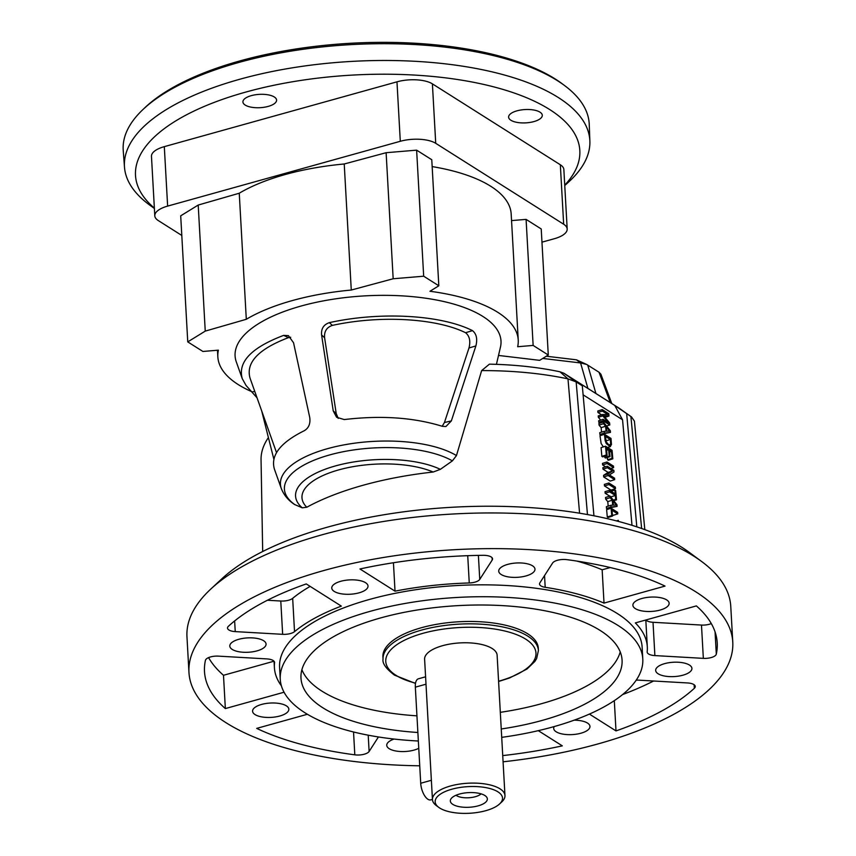 <?xml version="1.0" encoding="UTF-8"?>
<svg xmlns="http://www.w3.org/2000/svg" width="856" height="856" viewBox="0 0 856 856"><rect width="100%" height="100%" fill="white"/><g stroke="black" fill="none" stroke-linecap="round" stroke-linejoin="round"><path stroke-width="1.28" d="M418.359 741.007A181.547 71.808 -3.2 0 1 304.929 712.759A181.547 71.808 -3.2 0 1 280.254 679.268A181.547 71.808 -3.2 0 1 457.521 597.435A181.547 71.808 -3.2 0 1 642.792 659.002A181.547 71.808 -3.2 0 1 501.712 737.358M417.878 732.49A160.8 63.601 -3.2 0 1 322.83 707.773A160.8 63.601 -3.2 0 1 300.98 678.113A160.8 63.601 -3.2 0 1 457.981 605.631A160.8 63.601 -3.2 0 1 622.077 660.158A160.8 63.601 -3.2 0 1 501.242 728.98M504.965 795.545L497.122 655.215A36.305 14.359 176.8 0 0 492.179 648.516A36.305 14.359 176.8 0 0 451.005 643.873A36.305 14.359 176.8 0 0 424.608 659.27L432.451 799.6A36.305 14.359 -3.2 0 1 458.859 784.192A36.305 14.359 -3.2 0 1 500.032 788.847A36.305 14.359 -3.2 0 1 504.965 795.545A36.305 14.359 -3.2 0 1 501.776 801.912L499.54 803.987A33.716 13.332 176.8 0 0 468.093 786.632A33.716 13.332 176.8 0 0 438.775 807.379A33.716 13.332 176.8 0 0 439.759 808.053A33.716 13.332 176.8 0 0 470.607 813.2A33.716 13.332 176.8 0 0 499.54 803.987M438.775 807.379L436.335 805.571A36.305 14.359 -3.2 0 1 432.451 799.6M425.593 676.796L418.391 678.808A12.968 5.778 74.4 0 0 415.342 687.165L420.713 783.251A12.968 5.778 74.4 0 0 430.729 799.879L432.44 799.397M452.856 804.405A18.543 7.33 -3.2 0 1 450.812 799.13A18.543 7.33 -3.2 0 1 468.435 792.624A18.543 7.33 -3.2 0 1 486.668 797.129A18.543 7.33 -3.2 0 1 476.064 806.363A18.543 7.33 -3.2 0 1 452.856 804.405M456.013 795.256A13.75 5.436 176.8 0 0 456.558 795.641A13.75 5.436 176.8 0 0 469.302 797.728A13.75 5.436 176.8 0 0 481.061 793.854M538.413 650.528L538.285 648.142A77.81 30.773 176.8 0 0 527.713 633.793A77.81 30.773 176.8 0 0 439.481 623.831A77.81 30.773 176.8 0 0 382.91 656.83L383.039 659.206A77.81 30.773 -3.2 0 1 439.62 626.207A77.81 30.773 -3.2 0 1 527.842 636.168A77.81 30.773 -3.2 0 1 538.413 650.528L536.648 658.521L534.85 661.453L526.986 669.028L509.62 677.952L498.588 681.504M589.87 141.122L589.249 124.452A233.378 92.309 176.8 0 0 565.142 85.974A233.378 92.309 176.8 0 0 557.502 80.71A233.378 92.309 176.8 0 0 342.999 45.122A233.378 92.309 176.8 0 0 142.909 109.579A233.378 92.309 176.8 0 0 123.232 150.506L124.484 167.145A233.057 92.191 -3.2 0 1 239.819 79.244A233.057 92.191 -3.2 0 1 589.87 141.122A233.057 92.191 -3.2 0 1 568.555 182.082L564.757 185.527M142.909 109.579L145.103 107.503A230.831 91.303 -3.2 0 1 343.01 43.752A230.831 91.303 -3.2 0 1 555.17 78.945A230.831 91.303 -3.2 0 1 562.724 84.156L565.142 85.974M154.38 208.468L150.228 205.472A233.057 92.191 -3.2 0 1 124.484 167.145M564.735 185.164A222.506 88.008 176.8 0 0 549.584 109.482A222.506 88.008 176.8 0 0 256.65 89.217A222.506 88.008 176.8 0 0 154.358 208.104M539.986 112.157A16.863 6.666 176.8 0 0 520.876 109.996A16.863 6.666 176.8 0 0 508.614 117.154A16.863 6.666 176.8 0 0 525.819 122.868A16.863 6.666 176.8 0 0 542.287 115.271A16.863 6.666 176.8 0 0 539.986 112.157M274.295 96.974A16.863 6.666 176.8 0 0 255.174 94.813A16.863 6.666 176.8 0 0 242.922 101.96A16.863 6.666 176.8 0 0 260.128 107.685A16.863 6.666 176.8 0 0 276.584 100.088A16.863 6.666 176.8 0 0 274.295 96.974M164.309 146.644L167.637 206.103A25.937 10.261 176.8 0 0 154.797 215.808L151.469 156.348A25.937 10.261 -3.2 0 1 164.309 146.644L396.97 81.834A25.937 10.261 -3.2 0 1 432.398 83.856L560.338 164.769A25.937 10.261 -3.2 0 1 563.858 169.552L567.186 229.012A25.937 10.261 176.8 0 0 563.665 224.229L560.338 164.769M181.793 235.443L158.317 220.591A25.937 10.261 176.8 0 1 154.797 215.808M567.186 229.012A25.937 10.261 176.8 0 1 554.346 238.717L541.966 242.162M432.398 83.856L435.725 143.316A25.937 10.261 176.8 0 0 400.298 141.283L396.97 81.834M435.725 143.316L563.665 224.229M167.637 206.103L400.298 141.283M498.502 355.443L539.665 360.344L548.279 355.005L533.138 345.428L517.666 346.723A150.431 59.503 176.8 0 0 518.233 340.067A150.431 59.503 176.8 0 0 429.969 291.265L438.818 285.786L431.777 159.73L416.626 150.153L386.12 152.71L344.23 163.988A150.431 59.503 176.8 0 0 239.252 193.231L198.207 205.055L180.702 215.83L187.753 341.886L202.893 351.463L218.408 350.168A150.431 59.503 176.8 0 0 217.841 356.856A150.431 59.503 176.8 0 0 252.509 391.995M518.233 340.067L511.182 214.011A150.431 59.503 176.8 0 0 432.152 166.588M548.279 355.005L541.227 228.959L526.087 219.382L511.556 220.591M416.947 715.841A160.8 63.601 -3.2 0 1 321.899 691.124A160.8 63.601 -3.2 0 1 301.9 669.713M620.226 651.919A160.8 63.601 -3.2 0 1 500.311 712.331M602.389 411.083L602.26 409.585L608.787 413.716L608.99 416.048L603.705 415.866L609.6 422.864L609.793 424.961L603.266 420.831L603.127 419.333L608.595 422.789L602.817 415.888L602.699 414.497L607.942 414.604L602.389 411.083L597.927 412.496L597.798 410.998L602.26 409.585M601.618 414.828L597.927 412.496M602.699 414.497L598.237 415.898L598.355 417.3L602.817 415.888M600.698 420.103L598.355 417.3M603.127 419.333L598.665 420.745L598.804 422.243L603.266 420.831M600.12 423.078L598.804 422.243M609.793 424.961L606.53 425.988M608.99 416.048L604.946 417.332M617.165 521.079L618.332 520.33L616.502 520.908M618.332 520.33L618.428 521.411M611.751 515.569L611.088 508.218L617.615 512.337L617.754 513.889L611.997 510.251L612.522 516.061L611.751 515.569L607.289 516.981L606.626 509.62L611.088 508.218M612.522 516.061L608.06 517.473L607.289 516.981M617.754 513.889L613.292 515.301L612.404 514.734M613.335 505.115L616.32 505.051L612.982 501.113L613.335 505.115M610.146 497.678L609.996 496.041L616.93 504.676L617.08 506.367L610.991 507.041L610.831 505.275L612.682 505.158L612.233 500.204L610.146 497.678L605.684 499.091L605.534 497.454L609.996 496.041M612.233 500.204L607.771 501.616L605.684 499.091M603.352 446.907L601.126 443.526L600.003 435.715L604.475 434.302L611.002 438.433L611.452 444.51L610.146 446.639L606.273 443.569L605.128 440.508L604.475 434.302M610.371 439.492L605.374 436.335L606.326 442.028L608.509 444.521L609.921 444.949L610.638 443.9L610.371 439.492L605.92 440.904M606.711 431.135L609.697 431.071L606.358 427.133L606.711 431.135M603.523 423.699L603.373 422.051L610.307 430.696L610.456 432.387L604.357 433.072L604.197 431.296L606.059 431.178L605.609 426.235L603.523 423.699L599.061 425.111L598.911 423.463L603.373 422.051M605.609 426.235L601.147 427.647L599.061 425.111M472.512 330.641C476.492 333.904 477.616 338.997 475.883 345.931L451.347 420.917L445.912 426.534L442.434 426.341C413.726 417.461 380.995 415.203 344.24 419.568L336.59 417.247L333.23 410.912L321.589 334.964C321.054 328.725 323.643 324.617 329.357 322.648C380.321 311.381 441.129 314.783 472.512 330.641L465.557 332.716C436.046 318.132 379.764 315.04 332.374 325.387C326.671 327.345 324.071 331.443 324.595 337.703L336.226 413.576L338.227 418.413M475.883 345.931L468.981 347.985C470.714 341.062 469.58 335.969 465.557 332.716M468.981 347.985L444.446 422.511L451.347 420.917M442.199 426.256L444.446 422.511M631.995 525.317L622.547 419.772L614.769 405.455L570.813 377.656L582.305 385.799L576.152 381.904L567.977 378.876A198.549 78.538 176.8 0 0 481.639 370.595L456.462 455.574A95.048 37.589 176.8 0 0 343.524 444.97A95.048 37.589 176.8 0 0 281.314 488.541L274.38 469.045C270.442 455.328 280.436 442.531 304.351 430.675C308.781 428 310.567 423.592 309.733 417.45L293.555 342.775L288.429 335.648L283.657 335.381C251.439 347.568 237.636 361.992 242.248 378.641L246.047 385.457L257.046 397.826M261.658 410.794L273.824 459.126M481.639 370.595L489.418 364.153A185.131 73.231 176.8 0 1 559.974 371.793L563.911 373.248L619.059 408.141M496.427 364.346L500.45 347.151A133.172 52.676 176.8 0 0 365.095 295.866A133.172 52.676 176.8 0 0 236.31 361.917L242.248 378.641M644.814 529.639L634.414 421.12L631.525 416.947L614.769 405.455M636.811 526.868L626.688 413.876M582.305 385.799L593.946 515.793M290.698 337.275L288.44 337.628C258.501 349.066 245.704 362.548 250.027 378.085L276.509 452.578M617.08 506.367L606.519 508.453L606.369 506.688L610.831 505.275M608.177 506.11L607.771 501.616M610.949 497.218L610.435 496.576M609.718 496.127L605.16 493.249L605.021 491.697L609.483 490.285L615.239 493.923L614.897 490.049L615.667 490.531L616.502 499.84L615.732 499.348L615.378 495.474L609.622 491.836L609.483 490.285M615.496 488.669L611.034 490.071L604.507 485.951L604.368 484.4L608.83 482.987L615.357 487.118L615.496 488.669L608.969 484.539L608.83 482.987M614.694 479.66L610.232 481.072L603.705 476.942L603.555 475.358L608.124 472.394L602.999 469.152L602.87 467.665L607.332 466.253L613.859 470.383L613.998 471.977L609.429 474.93L614.555 478.172L614.694 479.66L608.167 475.529L608.017 473.946L612.596 470.982L607.46 467.74L607.332 466.253M605.577 466.809L602.624 464.936L602.485 463.385L606.947 461.983L613.474 466.103L613.613 467.654L607.086 463.524L606.947 461.983M607.086 455.467L602.624 456.879L601.864 456.387L601.072 447.624L605.534 446.211L612.061 450.342L612.821 458.837L612.061 458.345L611.441 451.412L609.429 450.138L610.018 456.644L609.247 456.162L608.67 449.657L606.444 448.255L607.086 455.467L606.326 454.975L605.534 446.211M612.821 458.837L608.359 460.25L607.6 459.758L607.385 457.468M610.018 456.644L605.545 458.056L604.668 456.227M610.456 432.387L599.895 434.484L599.735 432.708L604.197 431.296M601.554 432.13L601.147 427.647M622.547 419.772L583.118 394.83M456.462 455.574L452.396 460.87L440.348 469.345L433.168 472.031A202.358 80.047 -3.2 0 0 306.78 507.244L302.254 507.822L294.421 504.43M419.74 765.799A272.326 107.717 -3.2 0 1 225.963 722.678A272.326 107.717 -3.2 0 1 188.962 672.452L186.961 636.768A272.326 107.717 -3.2 0 1 210.886 588.971L222.025 578.635A259.357 102.592 -3.2 0 1 452.482 507.244A259.357 102.592 -3.2 0 1 689.444 552.495L701.674 561.536A272.326 107.717 -3.2 0 1 730.767 606.369L732.768 642.043A272.326 107.717 -3.2 0 1 597.948 743.939A272.326 107.717 -3.2 0 1 503.071 761.808M268.249 437.791A198.549 78.538 176.8 0 0 261.048 459.693L262.685 551.51M210.886 588.971A272.326 107.717 -3.2 0 1 452.856 514.017A272.326 107.717 -3.2 0 1 701.674 561.536M261.572 704.435A18.158 7.18 176.8 0 0 252.584 711.229A18.158 7.18 176.8 0 0 271.106 717.392A18.158 7.18 176.8 0 0 288.836 709.207A18.158 7.18 176.8 0 0 261.572 704.435M610.991 507.041L606.519 508.453M615.378 495.474L610.917 496.887M609.622 491.836L605.16 493.249M615.732 499.348L613.281 500.129M616.502 499.84L613.752 500.707M614.897 490.049L611.045 491.269M608.969 484.539L604.507 485.951M612.596 470.982L608.124 472.394M607.46 467.74L602.999 469.152M608.017 473.946L603.555 475.358M608.167 475.529L603.705 476.942M613.613 467.654L610.906 468.51M607.086 463.524L602.624 464.936M606.326 454.975L601.864 456.387M608.67 449.657L606.626 450.299M609.247 456.162L604.785 457.564M611.441 451.412L609.6 451.989M612.061 458.345L607.6 459.758M604.357 433.072L599.895 434.484M587.912 388.431L580.571 362.944L576.409 359.809L586.638 364.431L580.571 362.944L542.747 358.439M546.321 356.224L576.409 359.809M611.783 403.518L600.869 374.168L599.018 372.232L586.638 364.431M274.016 661.207L223.491 675.288L225.353 708.575L284.053 692.226M307.39 714.268L256.693 728.392A256.768 101.564 -3.2 0 0 354.812 754.832A10.379 4.109 -3.2 0 0 369.118 751.461L378.438 736.963M365.555 582.701A18.158 7.18 176.8 0 0 344.968 580.379A18.158 7.18 176.8 0 0 331.764 588.072A18.158 7.18 176.8 0 0 350.297 594.235A18.158 7.18 176.8 0 0 368.016 586.05A18.158 7.18 176.8 0 0 365.555 582.701M359.959 568.973L395.023 591.154A186.736 73.862 -3.2 0 1 469.259 582.968A10.379 4.109 176.8 0 0 479.745 579.405L492.211 560.017A10.379 4.109 176.8 0 0 492.553 558.861A10.379 4.109 176.8 0 0 483.094 555.309A255.698 101.136 176.8 0 0 359.959 568.973M393.439 562.745L395.023 591.154M341.33 606.112L306.266 583.931A255.698 101.136 176.8 0 0 228.445 626.25A10.379 4.109 176.8 0 0 227.514 628.09A10.379 4.109 176.8 0 0 235.24 631.61L282.651 634.317A10.379 4.109 176.8 0 0 294.528 631.642A186.736 73.862 -3.2 0 1 341.33 606.112M660.158 610.05A18.158 7.18 176.8 0 0 669.146 603.255A18.158 7.18 176.8 0 0 650.614 597.103A18.158 7.18 176.8 0 0 632.894 605.288A18.158 7.18 176.8 0 0 660.158 610.05M696.367 605.909L635.345 622.911A186.736 73.862 -3.2 0 1 647.307 646.826A186.736 73.862 -3.2 0 1 647.168 651.791A10.379 4.109 176.8 0 0 647.157 652.069A10.379 4.109 176.8 0 0 654.883 655.589L703.343 658.36A10.379 4.109 176.8 0 0 716.301 654.134A256.768 101.564 176.8 0 0 717.232 642.91A256.768 101.564 176.8 0 0 696.367 605.909M576.923 561.087A186.736 73.862 -3.2 0 1 602.153 569.796L610.242 567.549M602.153 569.796L604.015 603.095L665.037 586.093A256.768 101.564 176.8 0 0 566.918 559.653A10.379 4.109 176.8 0 0 552.612 563.023L539.869 582.85A10.379 4.109 176.8 0 0 539.526 583.995A10.379 4.109 176.8 0 0 545.197 587.302A186.736 73.862 -3.2 0 1 604.015 603.095M554.207 726.573A18.158 7.18 176.8 0 0 553.704 728.445A18.158 7.18 176.8 0 0 556.175 731.794A18.158 7.18 176.8 0 0 576.762 734.116A18.158 7.18 176.8 0 0 589.955 726.412A18.158 7.18 176.8 0 0 574.141 720.185M502.729 755.602A256.768 101.564 -3.2 0 0 562.317 745.865L538.285 730.66M589.41 714.086L615.999 730.906L614.308 700.657M225.353 708.575A256.768 101.564 -3.2 0 1 204.498 671.575A256.768 101.564 -3.2 0 1 205.429 660.361A10.379 4.109 -3.2 0 1 218.376 656.135L266.847 658.906A10.379 4.109 -3.2 0 1 274.562 662.426A10.379 4.109 -3.2 0 1 274.562 662.694A186.736 73.862 176.8 0 0 274.412 667.669A186.736 73.862 176.8 0 0 281.389 685.817M636.211 680.178A10.379 4.109 -3.2 0 1 639.079 680.178L687.539 682.949A10.379 4.109 -3.2 0 1 695.265 686.469A10.379 4.109 -3.2 0 1 694.334 688.299A256.768 101.564 -3.2 0 1 615.999 730.906M645.852 619.979A10.379 4.109 176.8 0 0 653.021 622.291L701.481 625.062A10.379 4.109 176.8 0 0 711.304 623.585M267.414 600.249L280.789 601.019A10.379 4.109 176.8 0 0 292.666 598.344A186.736 73.862 -3.2 0 1 310.172 586.392M238.792 639.293A18.158 7.18 -3.2 0 1 266.066 644.065A18.158 7.18 -3.2 0 1 248.336 652.251A18.158 7.18 -3.2 0 1 229.804 646.087A18.158 7.18 -3.2 0 1 238.792 639.293M507.715 564.382A18.158 7.18 -3.2 0 1 534.979 569.144A18.158 7.18 -3.2 0 1 517.259 577.329A18.158 7.18 -3.2 0 1 498.727 571.177A18.158 7.18 -3.2 0 1 507.715 564.382M664.652 663.635A18.158 7.18 -3.2 0 1 691.916 668.397A18.158 7.18 -3.2 0 1 674.196 676.582A18.158 7.18 -3.2 0 1 655.664 670.43A18.158 7.18 -3.2 0 1 664.652 663.635M418.766 748.294A18.158 7.18 -3.2 0 1 398.864 751.397A18.158 7.18 -3.2 0 1 386.741 745.341A18.158 7.18 -3.2 0 1 394.07 739.06M280.254 679.268L279.591 667.38A181.547 71.808 -3.2 0 1 456.858 585.547A181.547 71.808 -3.2 0 1 642.128 647.115L642.792 659.002M188.962 672.452A272.326 107.717 -3.2 0 1 454.846 549.691A272.326 107.717 -3.2 0 1 732.768 642.043M438.818 285.786L423.677 276.21L393.172 278.756L351.27 290.045A150.431 59.503 176.8 0 0 246.303 319.288L205.247 331.112L187.753 341.886M198.207 205.055L205.247 331.112M239.252 193.231L246.303 319.288M344.23 163.988L351.27 290.045M386.12 152.71L393.172 278.756M416.626 150.153L423.677 276.21M526.087 219.382L533.138 345.428M653.599 681.002A256.768 101.564 -3.2 0 1 622.633 694.537M223.491 675.288A256.768 101.564 -3.2 0 1 208.564 657.611M431.37 780.287L420.713 783.251M498.567 681.237A75.21 29.746 176.8 0 0 525.798 639.207A75.21 29.746 176.8 0 0 423.057 633.29A75.21 29.746 176.8 0 0 395.986 675.32A75.21 29.746 176.8 0 0 415.545 683.142M425.999 684.201L415.342 687.165M336.226 413.576L333.23 410.912M321.589 334.964L324.595 337.703M332.374 325.387L329.357 322.648M563.911 373.248L576.152 381.904L587.462 514.563M618.663 407.884L630.904 416.54L641.636 528.505M254.746 391.353L252.456 391.952M283.657 335.381L288.44 337.628M452.396 460.87A91.335 36.123 176.8 0 0 329.635 454.943A91.335 36.123 176.8 0 0 294.967 504.73M579.576 513.204L567.977 378.876L559.974 371.793M302.254 507.822A80.603 31.886 -3.2 0 1 335.466 465.921A80.603 31.886 -3.2 0 1 440.348 469.345M306.78 507.244A74.29 29.382 -3.2 0 1 338.751 469.891A74.29 29.382 -3.2 0 1 433.168 472.031M599.018 372.232L610.307 402.588M587.74 365.095L595.915 393.493M368.208 735.186L369.118 751.461M274.53 662.148L274.562 662.694M353.539 731.987L354.812 754.832M694.141 684.747L694.334 688.299M544.544 575.564L545.197 587.302M701.481 625.062L703.343 658.36M715.06 631.867L716.301 654.134M653.021 622.291L654.883 655.589M280.789 601.019L282.651 634.317M234.64 620.932L235.24 631.61M492.082 557.759L492.211 560.017M478.397 555.384L479.745 579.405M467.729 555.683L469.259 582.968M292.666 598.344L294.528 631.642M383.039 659.206C382.258 663.411 386.067 668.718 394.466 675.127L415.492 683.452M607.567 447.495L610.435 446.586M294.432 504.419C288.172 500.246 283.807 494.95 281.314 488.541M618.942 408.055L631.525 416.947M217.841 356.856L217.478 350.243M647.307 646.826L645.809 619.99M274.412 667.669L274.059 661.26"/></g></svg>
